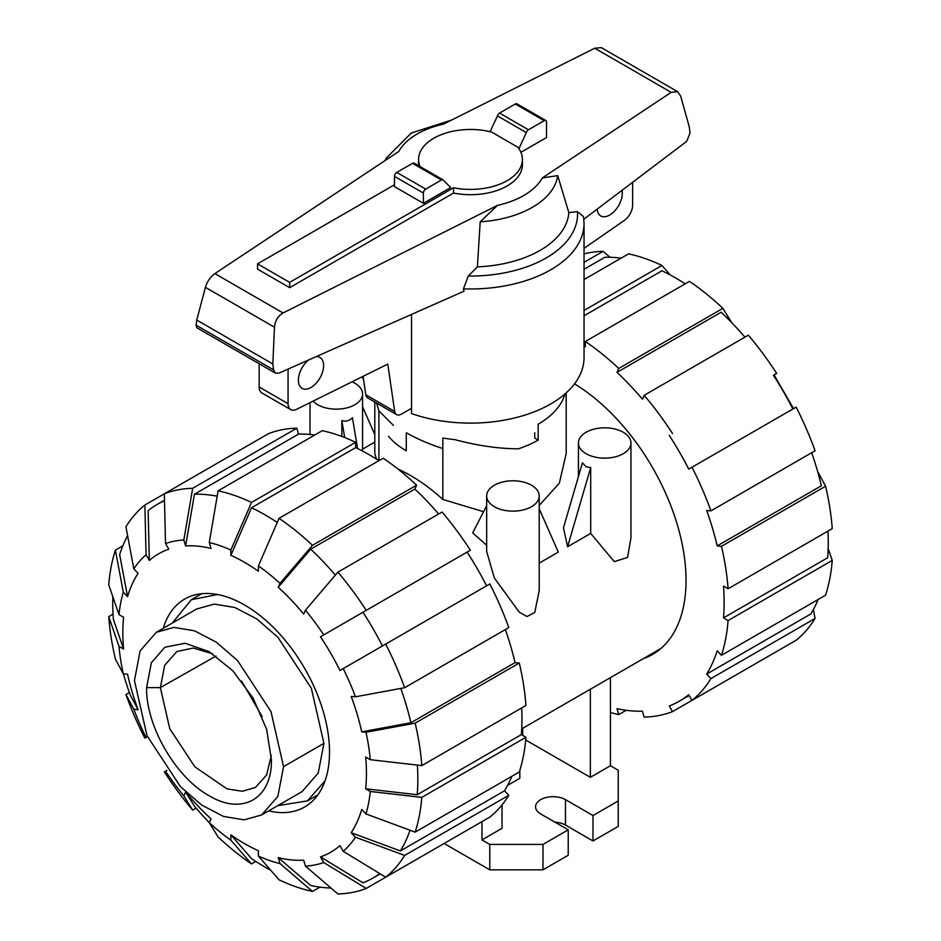 <?xml version="1.0" encoding="UTF-8"?>
<svg xmlns="http://www.w3.org/2000/svg" width="941" height="941" viewBox="0 0 941 941"><rect width="100%" height="100%" fill="white"/><g stroke="black" fill="none" stroke-linecap="round" stroke-linejoin="round"><path stroke-width="1.41" d="M388.539 436.318A90.83 52.437 180 0 0 406.277 450.798L406.277 432.707C416.687 438.694 428.873 443.987 442.835 448.586M565.023 393.879L564.906 394.173A95.7 55.248 180 0 1 538.17 424.179L538.17 440.07L534.723 438.083L534.723 432.707M622.025 190.317A17.844 10.304 -60 0 1 622.295 193.187A17.844 10.304 -60 0 1 614.508 211.149A17.844 10.304 -60 0 1 600.758 215.924A17.844 10.304 -60 0 1 597.123 209.173M316.141 356.639A17.844 10.304 -60 0 1 319.916 357.462A17.844 10.304 -60 0 1 323.61 365.626A17.844 10.304 -60 0 1 315.823 383.587A17.844 10.304 -60 0 1 302.073 388.362A17.844 10.304 -60 0 1 298.379 380.199A17.844 10.304 -60 0 1 308.648 359.956M289.663 287.675L257.552 269.138L257.552 263.845L289.663 282.382L453.55 187.765L453.55 193.058L289.663 287.675L289.663 282.382M365.778 394.773A9.728 5.622 120 0 0 367.684 397.914L396.584 414.593A9.728 5.622 -60 0 1 394.679 411.464L365.778 394.773L363.085 376.329M259.163 363.744L259.163 386.986A12.974 7.493 120 0 0 261.845 392.926L290.745 409.617A12.974 7.493 -60 0 1 288.064 403.677L288.064 369.072M632.623 182.295L632.623 205.079A12.974 7.493 -60 0 1 624.565 220.253L584.043 248.342M394.679 411.464L387.774 364.085L296.439 409.394A12.974 7.493 -60 0 1 290.745 409.617M411.546 408.288L401.454 414.111A9.728 5.622 -60 0 1 396.584 414.593M453.55 187.765A51.908 29.971 0 0 0 522.408 159.441L522.408 164.734A51.908 29.971 180 0 1 453.55 193.058M522.408 159.441A51.908 29.971 0 0 0 517.938 147.278L491.555 132.046A51.908 29.971 0 0 0 418.592 159.441A51.908 29.971 0 0 0 420.098 166.581M394.491 184.777L257.552 263.845M418.627 165.734A51.908 29.971 180 0 1 418.592 164.734L418.592 159.441M423.403 203.315L450.704 187.553L443.552 180.401A3.246 1.87 -60 0 0 443.07 179.849L414.158 163.158A3.246 1.87 120 0 0 412.546 163.322L396.784 172.415A3.246 1.87 120 0 0 394.491 176.39L394.491 186.636L423.403 203.315L423.403 193.07A3.246 1.87 -60 0 1 425.697 189.106L441.447 180.013A3.246 1.87 -60 0 1 443.07 179.849M518.914 148.631L526.348 132.599A3.246 1.87 -60 0 1 528.454 129.776L544.216 120.671A3.246 1.87 -60 0 1 545.827 120.519L516.927 103.828A3.246 1.87 120 0 0 515.303 103.992L499.553 113.085A3.246 1.87 120 0 0 497.448 115.908L490.12 131.693M497.448 115.908L526.348 132.599M361.991 376.87A113.543 65.552 0 0 0 363.567 379.599M411.546 314.423L411.546 413.581A113.543 65.552 0 0 0 526.172 414.699A113.543 65.552 0 0 0 584.043 357.568L584.043 223.417A113.543 65.552 0 0 1 463.466 288.84L464.031 291.192L278.759 373.189L275.407 373.118L273.513 369.837L272.843 363.979L274.454 327.197C275.066 320.752 277.936 316.011 283.065 312.977L497.518 205.35L480.192 221.817L477.393 266.868L468.289 276.042L463.466 288.84M584.043 223.417L583.549 216.689L577.456 211.607L568.846 212.642L557.719 175.626L542.287 177.955L671.18 92.347L677.602 91.665L601.311 47.615L594.747 48.214L443.482 124.13A75.351 43.498 0 0 0 398.713 151.513L214.877 273.608C210.337 276.983 207.173 281.547 205.409 287.334L196.751 320.046L196.081 325.139L196.881 327.786L275.407 373.118M677.602 91.665L680.661 96.135L689.306 126.988L690 133.081L686.718 141.35L583.855 219.218M545.827 120.519A3.246 1.87 -60 0 1 546.509 122.001L546.509 137.539L520.914 152.313M272.843 363.979L196.751 320.046M480.192 221.817A87.501 50.52 0 0 0 557.719 175.626M477.393 266.868A98.429 56.825 0 0 0 568.846 212.642M451.433 120.13L411.264 133.034L386.128 158.241A87.501 50.52 0 0 0 385.128 160.535M262.186 716.654L241.625 681.049M271.29 755.494L266.574 775.019L255.387 787.488L242.331 791.275L226.981 788.864L194.811 766.786L169.768 728.722L160.37 687.6L164.663 665.346L176.884 651.513L193.27 648.055L212.537 653.736M217.524 594.524L191.305 599.735L172.309 623.06M277.736 805.672L307.436 800.885L325.068 780.795M271.396 759.622L271.396 759.646C272.255 798.638 242.343 815.906 208.996 795.663C175.661 777.407 145.737 725.593 146.608 687.6L151.348 662.77L164.875 647.208L185.118 643.268L208.996 651.572L232.874 670.839L253.117 698.151L266.644 729.334L271.396 759.646M261.716 814.93L302.085 791.616L318.246 773.02L323.916 743.355L311.353 688.271L277.901 637.245L256.681 618.86L234.827 607.486L214.23 604.098L196.657 609.003L156.277 632.317L173.85 627.412L194.458 630.788L216.301 642.174L237.532 660.558L270.984 711.584L283.547 766.656L277.877 796.333L261.716 814.93L244.142 819.834L223.546 816.447L201.692 805.073L180.472 786.676L147.008 735.662L134.445 680.578L140.127 650.913L156.277 632.317M793.545 408.606L774.078 374.894M270.796 870.331A215.724 124.553 60 0 1 265.28 867.261A215.724 124.553 60 0 1 251.518 858.604L230.874 834.843A172.262 99.452 60 0 0 244.636 843.689A172.262 99.452 60 0 0 258.399 850.735L258.399 856.063L279.042 879.811A222.217 128.294 60 0 0 312.471 891.433L280.006 863.579L278.242 857.627L310.706 885.505A215.724 124.553 60 0 0 330.985 888.022M335.361 575.127A215.724 124.553 60 0 0 310.706 549.191L278.242 587.243L280.006 583.338L312.471 545.298L416.616 485.168A222.217 128.294 60 0 0 383.187 458.196L279.042 518.326L258.399 565.906L258.399 571.246A172.262 99.452 60 0 0 244.636 562.389A172.262 99.452 60 0 0 230.874 555.343L251.518 507.752A215.724 124.553 60 0 1 265.28 514.986A215.724 124.553 60 0 1 277.266 522.443M251.518 507.752L355.663 447.622A215.724 124.553 60 0 1 369.425 454.856A215.724 124.553 60 0 1 378.905 460.667M163.24 628.294A120.025 69.305 60 0 1 184.624 599.099A120.025 69.305 60 0 1 244.636 605.039A120.025 69.305 60 0 1 323.057 710.808A120.025 69.305 60 0 1 304.649 806.99A120.025 69.305 60 0 1 268.667 810.907M278.242 587.243A172.262 99.452 60 0 1 303.672 614.097L305.437 610.191A178.743 103.204 60 0 1 323.751 634.893L470.371 550.238A222.217 128.294 60 0 0 442.047 512.022L337.901 572.14L305.437 610.191M218.1 490.814A222.217 128.294 60 0 1 251.518 502.435L355.663 442.305A222.217 128.294 60 0 0 322.245 430.684L218.1 490.814L209.278 542.51L211.043 548.45A172.262 99.452 60 0 0 185.612 545.933L194.434 494.225A215.724 124.553 60 0 1 217.183 496.201M385.692 644.079A222.217 128.294 60 0 1 404.63 687.718L508.775 627.6A222.217 128.294 60 0 0 489.838 583.949L339.948 670.486A172.262 99.452 60 0 0 320.481 636.775L362.979 612.25A215.724 124.553 60 0 1 382.434 645.961M149.325 560.436L146.067 554.778L144.867 505.035L164.334 493.802L165.534 543.545L168.792 549.203A172.262 99.452 60 0 0 149.325 560.436L148.125 510.681A215.724 124.553 60 0 1 157.418 504.294A215.724 124.553 60 0 1 164.499 500.718M400.784 688.436A215.724 124.553 60 0 1 410.911 722.747L361.72 731.839A172.262 99.452 60 0 0 351.181 696.399L355.451 696.81L404.63 687.718M144.867 505.035A222.217 128.294 60 0 0 125.941 526.819L133.834 568.87L138.092 573.363A172.262 99.452 60 0 0 127.564 596.653L119.66 554.602A215.724 124.553 60 0 1 127.611 535.77M417.357 765.092A215.724 124.553 60 0 1 417.204 794.722L365.661 788.805A172.262 99.452 60 0 0 365.661 757.023L370.284 759.693L421.815 765.598L525.948 705.479A222.217 128.294 60 0 0 519.303 663.04L415.157 723.17A222.217 128.294 60 0 1 421.815 765.598M119.001 614.614A178.743 103.204 60 0 1 123.295 592.148L115.402 550.109A222.217 128.294 60 0 0 108.756 584.855L119.001 614.614L123.612 617.272A172.262 99.452 60 0 0 123.612 649.067L113.367 619.307A215.724 124.553 60 0 1 112.838 596.747M410.041 830.244A215.724 124.553 60 0 1 400.372 850.935L351.181 832.714A172.262 99.452 60 0 0 361.72 809.436L365.978 813.941L415.157 832.138L519.303 772.008A222.217 128.294 60 0 0 525.948 737.262L421.815 797.38L370.284 791.475L365.661 788.805M123.612 649.067L119.001 646.396L108.756 616.649A222.217 128.294 60 0 0 115.402 659.076L123.295 673.827L127.564 674.238A172.262 99.452 60 0 0 138.092 709.69L130.199 694.94A215.724 124.553 60 0 1 123.377 673.827M379.788 873.613A215.724 124.553 60 0 1 373.142 877.953A215.724 124.553 60 0 1 362.979 882.811L320.481 856.886A172.262 99.452 60 0 0 339.948 845.653L343.218 851.299L385.692 877.212L489.838 817.082A222.217 128.294 60 0 0 508.775 795.298L404.63 855.428L355.451 837.219L351.181 832.714M470.371 828.327L366.237 888.445L323.751 862.544A178.743 103.204 60 0 1 305.437 866.096L303.672 860.156A172.262 99.452 60 0 1 278.242 857.627M255.799 861.45L251.518 863.92L230.874 840.172A178.743 103.204 60 0 1 209.278 822.74L211.043 818.835A172.262 99.452 60 0 1 185.612 791.993L194.434 806.202A215.724 124.553 60 0 0 209.314 822.657M310.706 549.191L414.852 489.073A215.724 124.553 60 0 1 438.635 513.986M194.434 494.225L298.568 434.107A215.724 124.553 60 0 1 314.776 435.001M362.979 612.25L467.112 552.12A215.724 124.553 60 0 1 486.579 585.831M505.364 629.564A215.724 124.553 60 0 1 515.045 662.629L410.911 722.747M521.679 707.95A215.724 124.553 60 0 1 521.349 734.603L417.204 794.722M511.845 776.325A215.724 124.553 60 0 1 504.517 790.805L400.372 850.935M416.616 485.168L414.852 489.073M279.042 518.326A222.217 128.294 60 0 1 312.471 545.298M258.399 565.906A178.743 103.204 60 0 1 280.006 583.338M337.901 572.14A222.217 128.294 60 0 1 366.237 610.368M320.481 636.775L323.751 634.893M343.218 668.604A178.743 103.204 60 0 1 355.451 696.81M415.157 723.17L365.978 732.263A178.743 103.204 60 0 1 370.284 759.693M365.978 732.263L361.72 731.839M515.045 662.629L519.303 663.04M521.349 734.603L525.948 737.262M421.815 797.38A222.217 128.294 60 0 1 415.157 832.138M370.284 791.475A178.743 103.204 60 0 1 365.978 813.941M504.517 790.805L508.775 795.298M404.63 855.428A222.217 128.294 60 0 1 385.692 877.212M355.451 837.219A178.743 103.204 60 0 1 343.218 851.299M305.437 866.096L337.901 893.95A222.217 128.294 60 0 0 366.237 888.445M323.751 862.544L320.481 856.886M319.928 887.128L312.471 891.433M280.006 863.579A178.743 103.204 60 0 1 258.399 856.063M196.069 808.131L192.67 810.107L183.848 795.898L185.612 791.993M192.67 810.107A222.217 128.294 60 0 1 164.334 771.879L165.534 771.197A178.743 103.204 60 0 0 183.848 795.898M166.922 770.385L165.534 771.197M146.067 737.485A178.743 103.204 60 0 1 133.834 709.267L125.941 694.529A222.217 128.294 60 0 0 144.867 738.167L147.455 736.674M125.941 694.529L129.34 692.552M138.092 709.69L133.834 709.267M108.756 616.649L113.038 614.179M123.295 673.827A178.743 103.204 60 0 1 119.001 646.396M115.402 550.109L122.859 545.804M127.564 596.653L123.295 592.148M133.834 568.87A178.743 103.204 60 0 1 146.067 554.778M296.815 428.167A222.217 128.294 60 0 0 268.479 433.672L164.334 493.802A222.217 128.294 60 0 1 192.67 488.297L296.815 428.167L298.568 434.107M165.534 543.545A178.743 103.204 60 0 1 183.848 539.993L192.67 488.297M185.612 545.933L183.848 539.993M209.278 542.51A178.743 103.204 60 0 1 230.874 550.014L251.518 502.435M355.663 442.305L355.663 447.622M230.874 555.343L230.874 550.014M230.874 840.172L230.874 834.843M209.278 822.74L218.1 836.949A222.217 128.294 60 0 0 251.518 863.92M643.162 658.747A161.876 93.465 -120 0 0 652.513 654.477A161.876 93.465 -120 0 0 677.885 526.654A161.876 93.465 -120 0 0 574.516 383.857M685.201 283.841A215.724 124.553 -120 0 0 675.72 278.018A215.724 124.553 -120 0 0 661.958 270.796L584.043 315.776M621.072 258.163A215.724 124.553 -120 0 0 604.863 257.269L584.043 269.291M744.931 337.149A215.724 124.553 -120 0 0 721.135 312.236L617.002 372.365L618.755 368.46L722.9 308.342L731.686 322.622M792.875 408.994A215.724 124.553 -120 0 0 773.408 375.283L776.666 373.401A222.217 128.294 -120 0 0 748.33 335.184L644.185 395.314L642.432 399.207A215.724 124.553 -120 0 0 617.002 372.365M817.623 471.453L825.598 486.215L721.453 546.333L717.195 545.909L821.34 485.791A215.724 124.553 -120 0 0 811.66 452.727M828.162 548.544L832.244 560.424L728.099 620.554L723.5 617.896L827.633 557.766A215.724 124.553 -120 0 0 827.962 531.112M813.389 609.509L815.059 618.46L710.914 678.59L706.667 674.097L810.801 613.967A215.724 124.553 -120 0 0 818.141 599.488M722.9 308.342A222.217 128.294 -120 0 0 689.482 281.371L585.337 341.489L585.337 346.806A215.724 124.553 -120 0 0 584.043 345.935M717.195 545.909A215.724 124.553 -120 0 0 706.667 510.469L710.914 510.892L815.059 450.763A222.217 128.294 -120 0 0 796.133 407.112L688.73 469.124A215.724 124.553 -120 0 0 669.263 435.412M723.5 617.896A215.724 124.553 -120 0 0 723.5 586.102L728.099 588.76L832.244 528.642A222.217 128.294 -120 0 0 825.598 486.215M706.667 674.097A215.724 124.553 -120 0 0 717.195 650.807L721.453 655.301A222.217 128.294 -120 0 0 728.099 620.554M776.666 651.49L672.521 711.608L669.263 705.973A215.724 124.553 -120 0 0 679.437 701.116A215.724 124.553 -120 0 0 688.73 694.729L691.988 700.375L796.133 640.245A222.217 128.294 -120 0 0 815.059 618.46M626.224 710.29L618.755 714.595L617.002 708.667A215.724 124.553 -120 0 0 642.432 711.184L644.185 717.113A222.217 128.294 -120 0 0 672.521 711.608M584.043 310.459L661.958 265.468A222.217 128.294 -120 0 0 628.529 253.858L584.043 279.536M661.958 265.468L670.204 274.948M584.043 262.339L603.099 251.341L610.015 257.258M603.099 251.341A222.217 128.294 -120 0 0 584.043 253.87M691.988 700.375A222.217 128.294 -120 0 0 710.914 678.59M721.453 655.301L825.598 595.183A222.217 128.294 -120 0 0 832.244 560.424M728.099 588.76A222.217 128.294 -120 0 0 721.453 546.333M710.914 510.892A222.217 128.294 -120 0 0 691.988 467.242M672.521 433.53A222.217 128.294 -120 0 0 644.185 395.314M618.755 368.46A222.217 128.294 -120 0 0 585.337 341.489M610.427 712.525A222.217 128.294 -120 0 0 618.755 714.595M341.842 436.448L341.842 420.556C345.735 421.815 349.264 420.862 352.428 417.71L357.568 448.539M361.65 450.598L362.579 449.527L362.579 393.985A26.277 15.174 0 0 0 354.886 383.258A26.277 15.174 0 0 0 352.016 381.823M313.118 401.113A26.277 15.174 0 0 0 317.729 404.712A26.277 15.174 0 0 0 346.359 408.006A26.277 15.174 0 0 0 362.579 393.985M590.701 533.394L567.588 546.745L563.471 527.795L582.444 462.807L586.114 466.783L590.701 467.571L590.701 533.394L614.285 561.636L627.6 557.448L630.964 537.676L630.964 442.988A26.277 15.174 0 0 0 623.271 432.26A26.277 15.174 0 0 0 594.641 428.967A26.277 15.174 0 0 0 578.421 442.988A26.277 15.174 0 0 0 586.114 453.715A26.277 15.174 0 0 0 614.744 456.997A26.277 15.174 0 0 0 630.964 442.988M486.662 495.966L486.662 551.508L494.354 578.009L519.267 612.168L527.019 616.531L534.759 612.473L539.217 590.654L539.217 495.966A26.277 15.174 0 0 0 531.512 485.238A26.277 15.174 0 0 0 502.882 481.945A26.277 15.174 0 0 0 486.662 495.966A26.277 15.174 0 0 0 494.354 506.693A26.277 15.174 0 0 0 522.996 509.975A26.277 15.174 0 0 0 539.217 495.966M539.217 563.13L558.295 552.108L539.217 508.775M486.662 505.658L472.711 532.888L486.662 545.298M398.102 469.159A160.899 92.9 60 0 1 410.864 475.699A160.899 92.9 60 0 1 442.835 499.448L483.568 511.692M539.217 505.482L559.377 483.098L566.2 453.444L566.2 392.844M374.8 402.019L374.8 453.444L376.447 459.102M567.588 546.745L590.701 467.571M374.8 434.542L362.579 406.806M442.835 499.448L442.835 438A95.7 55.248 180 0 0 454.797 439.612C477.346 445.658 498.565 448.728 518.456 448.822A95.7 55.248 180 0 0 538.17 440.07M393.42 425.367L378.894 410.841L376.588 403.054M378.894 460.655L378.894 410.841M610.427 677.649L610.427 765.739L618.225 770.244L618.225 800.967L592.995 815.529L565.47 799.638A17.514 10.116 0 0 0 546.38 797.45A17.514 10.116 0 0 0 535.558 806.79A17.514 10.116 0 0 0 540.687 813.941L568.223 829.833L542.992 844.406L489.767 844.406L481.968 839.901L502.035 828.315L502.035 804.884M590.36 689.235L590.36 777.325L525.713 740.002M610.427 765.739L590.36 777.325M522.69 728.31L522.69 735.368M519.82 770.385L519.82 778.313L507.622 785.359M341.842 420.556L344.677 437.53M481.968 821.622L481.968 839.901M592.995 815.529L592.995 840.96L618.225 826.398L618.225 800.967M592.995 840.96L565.47 825.069A17.514 10.116 0 0 0 554.931 822.163M542.992 844.406L542.992 869.837L568.223 855.263L568.223 829.833M542.992 869.837L489.767 869.837L489.767 844.406M489.767 869.837L444.117 843.477M288.064 403.677L259.163 386.986M423.403 193.07L394.491 176.39M515.303 103.992L544.216 120.671M499.553 113.085L528.454 129.776M425.697 189.106L396.784 172.415M441.447 180.013L412.546 163.322M274.454 327.197L205.409 287.334M273.513 369.837L196.081 325.139M671.18 92.347L594.747 48.214M283.065 312.977L214.877 273.608M497.518 205.35A75.351 43.498 0 0 0 542.287 177.955M468.289 276.042A107.051 61.812 0 0 0 577.456 211.607M146.608 687.6L160.37 687.6L216.007 656.077M323.916 743.355L283.547 766.656M565.47 825.069L565.47 799.638M191.305 599.735L201.727 593.712M317.87 794.863L307.436 800.885M157.418 504.294L164.487 500.212M373.142 877.953L380.211 873.871M689.165 695.493L679.437 701.116M578.421 476.616L578.421 442.988M660.888 648.514L521.726 728.863M374.8 442.094L362.579 449.151M310.036 434.46L310.036 402.654"/></g></svg>
